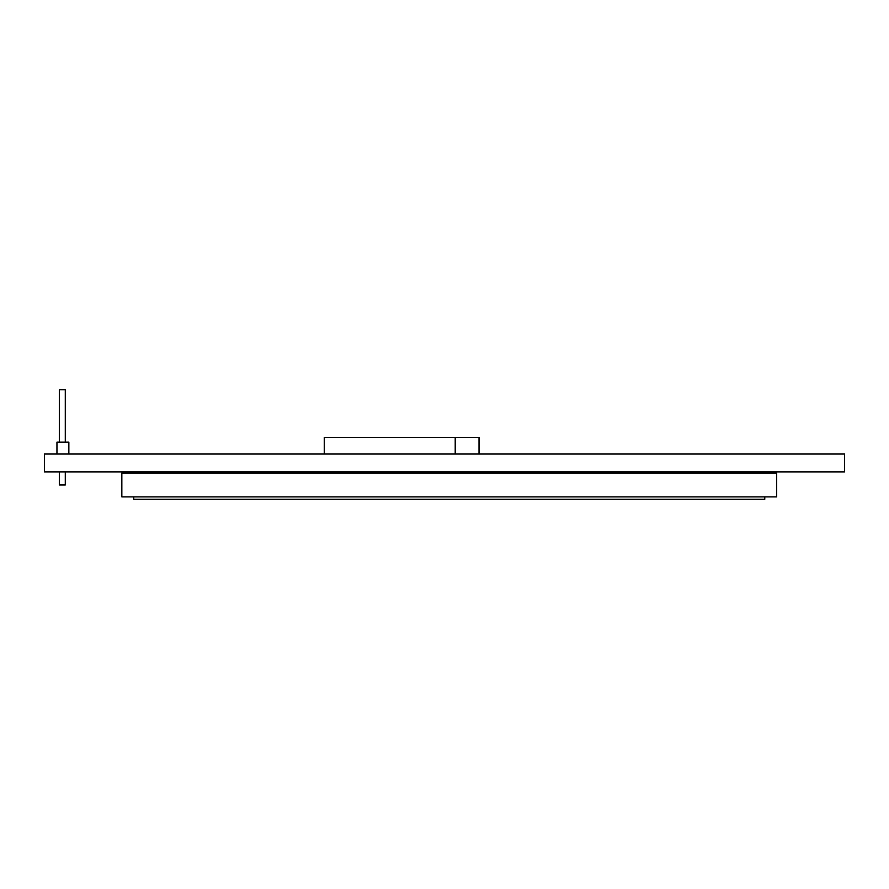 <?xml version="1.0" encoding="UTF-8"?>
<svg xmlns="http://www.w3.org/2000/svg" width="889" height="889" viewBox="0 0 889 889"><rect width="100%" height="100%" fill="white"/><g stroke="black" fill="none" stroke-linecap="round" stroke-linejoin="round"><path stroke-width="1.33" d="M121.837 473.07L121.837 496.884L776.686 496.884L776.686 473.07L121.837 473.07M764.773 496.884L764.773 499.274L133.75 499.274L133.75 496.884M44.45 454.023L44.45 471.881L844.55 471.881L844.55 454.023L44.45 454.023M56.952 454.023L56.952 442.122L68.853 442.122L68.853 454.023M324.252 454.023L324.252 437.355L479.027 437.355L479.027 454.023M455.212 454.023L455.212 437.355M65.286 471.881L65.286 484.983L59.33 484.983L59.33 471.881M65.286 442.122L65.286 389.726L59.33 389.726L59.33 442.122"/></g></svg>
